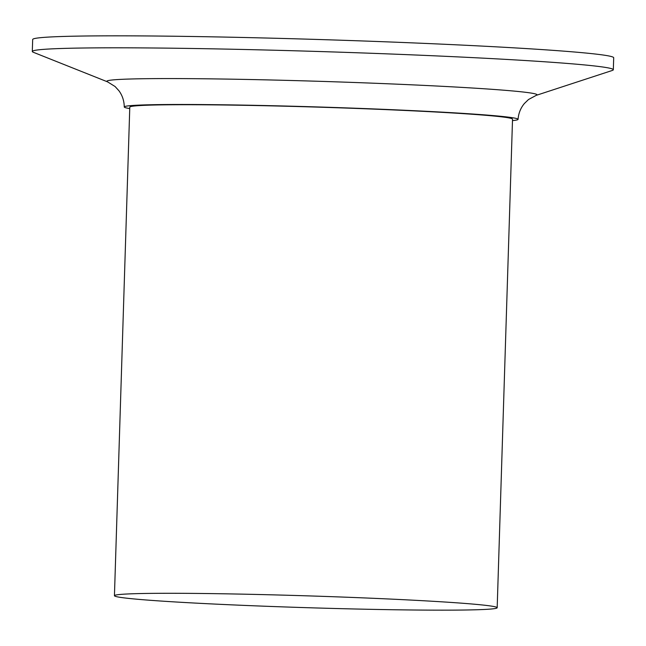 <?xml version="1.0" encoding="UTF-8"?>
<svg xmlns="http://www.w3.org/2000/svg" width="646" height="646" viewBox="0 0 646 646"><rect width="100%" height="100%" fill="white"/><g stroke="black" fill="none" stroke-linecap="round" stroke-linejoin="round"><path stroke-width="0.97" d="M129.749 108.576A196.998 6.089 1.8 0 1 124.258 106.978A196.998 6.089 1.8 0 1 282.891 105.976A196.998 6.089 1.8 0 1 518.06 119.349A196.998 6.089 1.8 0 1 512.488 120.608M536.245 95.35A215.199 6.654 1.8 0 0 280.146 80.209A215.199 6.654 1.8 0 0 107.616 81.88L33.326 52.278A290.652 8.987 1.8 0 1 32.3 51.486A290.652 8.987 1.8 0 1 266.346 50.025A290.652 8.987 1.8 0 1 613.32 69.744A290.652 8.987 1.8 0 1 612.247 70.479L536.245 95.35L528.509 99.516L524.342 103.554C520.619 108.052 518.528 113.316 518.06 119.349M32.3 51.486L32.68 39.503A290.652 8.987 1.8 0 1 266.725 38.041A290.652 8.987 1.8 0 1 608.161 55.831A290.652 8.987 1.8 0 1 613.7 57.76L613.32 69.744M343.002 608.702A191.466 5.919 1.8 0 1 114.439 595.709A191.466 5.919 1.8 0 1 268.615 594.748A191.466 5.919 1.8 0 1 497.178 607.733A191.466 5.919 1.8 0 1 343.002 608.702M114.439 595.709L129.789 107.147A191.466 5.919 1.8 0 1 283.965 106.178A191.466 5.919 1.8 0 1 512.528 119.171L497.178 607.733M107.616 81.88L115.085 86.524L118.985 90.811C122.417 95.535 124.177 100.929 124.258 106.978"/></g></svg>
